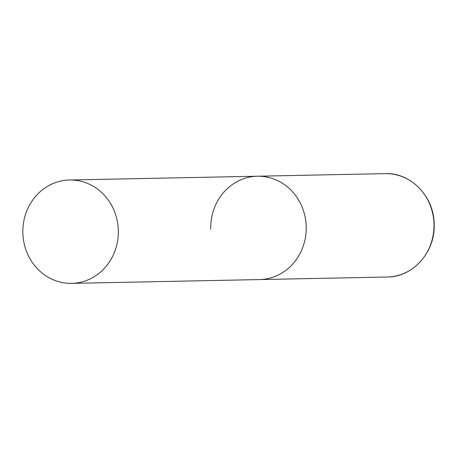 <?xml version="1.0" encoding="UTF-8"?>
<svg xmlns="http://www.w3.org/2000/svg" width="457" height="457" viewBox="0 0 457 457"><rect width="100%" height="100%" fill="white"/><g stroke="black" fill="none" stroke-linecap="round" stroke-linejoin="round"><path stroke-width="0.69" d="M210.751 229.294A51.692 47.757 88.8 0 1 257.445 176.213A51.692 47.757 88.8 0 1 306.224 226.495A51.692 47.757 88.8 0 1 259.53 279.575A51.692 47.757 -91.2 0 0 259.93 279.564A51.692 47.757 -91.2 0 0 306.23 226.718A51.692 47.757 -91.2 0 0 257.445 176.213L385.217 173.637A51.692 47.757 88.8 0 1 433.99 223.924A51.692 47.757 88.8 0 1 387.296 277.005C413.088 277.205 435.601 251.647 434.15 223.924C434.036 196.47 410.677 172.432 385.217 173.637M72.035 283.351A51.692 47.757 -91.2 0 0 118.334 230.499A51.692 47.757 -91.2 0 0 69.55 179.995A51.692 47.757 -91.2 0 0 69.15 180.007A51.692 47.757 -91.2 0 0 22.85 232.859A51.692 47.757 -91.2 0 0 71.635 283.363A51.692 47.757 -91.2 0 0 72.035 283.351M71.635 283.363L387.296 277.005M257.445 176.213L69.55 179.995"/></g></svg>
